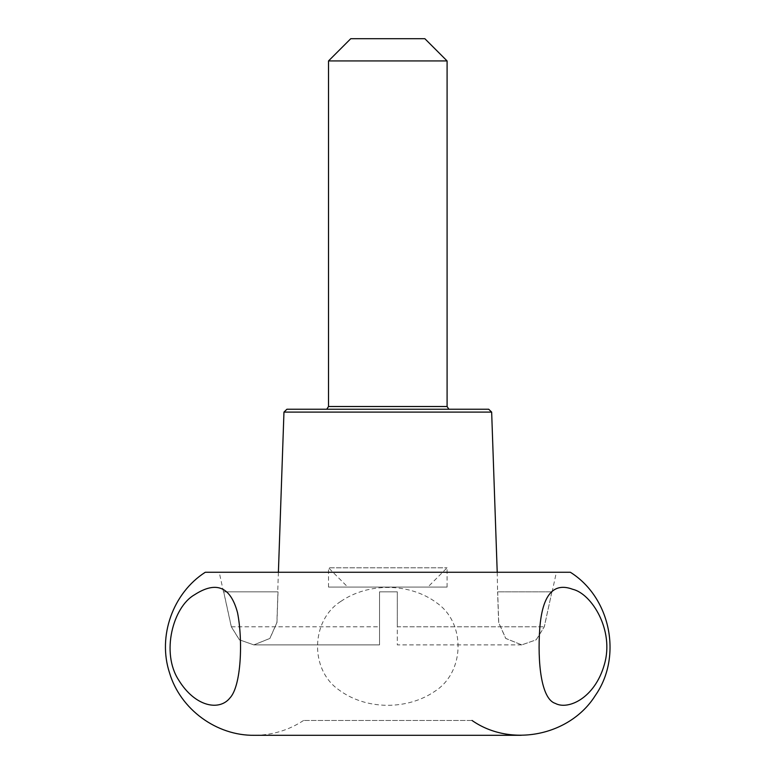 <?xml version="1.0" encoding="UTF-8"?>
<svg xmlns="http://www.w3.org/2000/svg" width="774" height="774" viewBox="0 0 774 774"><rect width="100%" height="100%" fill="white"/><g stroke="black" fill="none" stroke-linecap="round" stroke-linejoin="round"><path stroke-width="0.58" stroke-dasharray="3.87 2.9" d="M286.922 409.233L488.694 409.233M326.754 409.233L448.872 409.233M278.03 591.829L276.957 622.664L269.913 638.434L253.891 644.887L239.447 639.817L231.358 626.785L223.705 591.829L278.03 591.829L223.647 591.829L231.3 626.785L239.379 639.808L253.824 644.887L269.845 638.424L276.869 622.664L277.943 591.829M497.218 572.267L497.585 591.829L551.91 591.829L544.257 626.785L536.189 639.808L521.724 644.887L505.722 638.444L498.659 622.664L497.585 591.829M521.724 644.887L397.314 644.887L397.314 591.829L397.314 626.785L397.314 591.829L379.531 591.829L379.531 644.887L253.891 644.887M231.358 626.785L379.531 626.785L379.531 591.829L379.531 626.785L379.531 591.829L397.314 591.829L397.314 626.785L544.257 626.785M551.968 591.829L497.672 591.829L498.746 622.664L505.79 638.444L521.792 644.887L536.247 639.808L544.316 626.785L551.91 591.829M556.4 572.267L219.216 572.267L556.4 572.267L552.123 591.829M397.314 591.829L379.531 591.829L397.314 591.829M205.265 572.267L570.361 572.267M521.792 644.887L397.314 644.887L397.314 626.785L544.316 626.785M231.3 626.785L379.531 626.785L379.531 644.887L253.824 644.887M340.802 601.417C368.588 582.338 409.997 582.687 437.029 603.081C465.9 623.302 464.893 672.103 434.998 691.201C407.066 710.455 365.599 710.048 338.577 689.653C309.561 669.297 310.848 620.371 340.802 601.417M472.043 720.478L303.572 720.478L472.043 720.478M328.524 60.933L447.091 60.933M350.757 38.7L424.858 38.7M328.524 587.089L447.091 587.089L328.524 587.089L328.524 567.816L447.091 567.816L328.524 567.816L347.797 587.089L427.829 587.089L347.797 587.089M447.091 587.089L447.091 567.816L427.829 587.089M491.654 412.097L283.961 412.097M328.524 406.514L447.091 406.514M278.398 572.267L277.721 591.829M223.493 591.829L219.216 572.267M303.572 720.478C288.644 730.25 272.264 735.184 254.414 735.3L521.202 735.3"/><path stroke-width="1.16" d="M491.654 412.097L488.694 409.233L286.922 409.233L283.961 412.097L491.654 412.097L497.218 572.267M447.091 406.514L448.872 409.233L326.754 409.233L328.524 406.514L328.524 60.933L447.091 60.933L447.091 406.514L328.524 406.514M472.043 720.478C510.966 747.771 570.061 735.803 595.303 695.526C622.596 656.604 610.638 597.509 570.361 572.267L205.265 572.267C172.805 593.068 157.461 636.286 169.545 672.906C180.303 709.265 216.497 735.871 254.414 735.3L521.202 735.3M194.458 594.819C173.037 606.913 160.808 652.705 178.697 680.094C195.125 706.894 219.361 711.238 229.878 698.032C241.353 686.045 242.978 640.253 237.541 612.718C230.584 586.634 216.227 580.664 194.458 594.819M572.721 589.295C553.381 582.019 542.39 594.993 539.778 628.246C537.359 662.476 541.161 699.057 555.326 703.402C568.01 710.3 594.8 698.312 604.349 664.566C614.575 630.162 591.51 593.6 572.721 589.295M447.091 60.933L424.858 38.7L350.757 38.7L328.524 60.933M283.961 412.097L278.398 572.267"/></g></svg>
